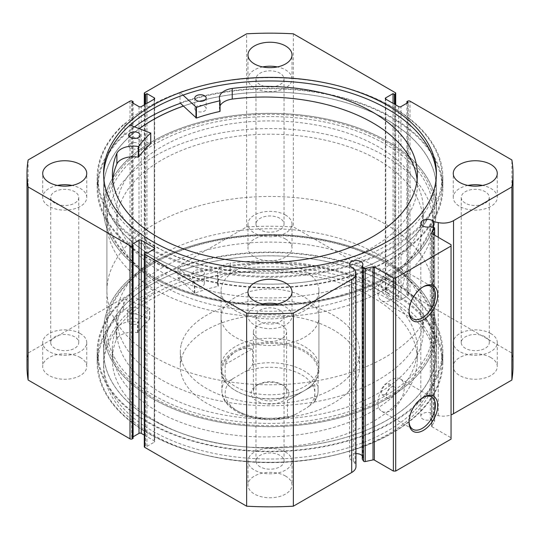 <?xml version="1.0" encoding="UTF-8"?>
<svg xmlns="http://www.w3.org/2000/svg" width="540" height="540" viewBox="0 0 540 540"><rect width="100%" height="100%" fill="white"/><g stroke="black" fill="none" stroke-linecap="round" stroke-linejoin="round"><path stroke-width="0.41" stroke-dasharray="2.7 2.03" d="M118.395 304.142A153.299 88.506 180 0 1 281.408 229.007A153.299 88.506 180 0 1 423.299 317.27A153.299 88.506 180 0 1 421.605 330.406A153.299 88.506 180 0 1 258.593 405.533A153.299 88.506 180 0 1 116.701 317.27A153.299 88.506 180 0 1 118.395 304.142M118.395 317.459A153.299 88.506 180 0 1 281.408 242.325A153.299 88.506 180 0 1 423.299 330.588A153.299 88.506 180 0 1 421.605 343.717A153.299 88.506 180 0 1 258.593 418.851A153.299 88.506 180 0 1 116.701 330.588A153.299 88.506 180 0 1 118.395 317.459M318.384 370.73A48.924 28.249 180 0 1 266.362 394.713A48.924 28.249 180 0 1 221.076 366.538A48.924 28.249 180 0 1 221.616 362.354A48.924 28.249 180 0 1 273.638 338.371A48.924 28.249 180 0 1 318.924 366.538A48.924 28.249 180 0 1 318.384 370.73M318.384 321.462A48.924 28.249 180 0 1 266.362 345.438A48.924 28.249 180 0 1 221.076 317.27A48.924 28.249 180 0 1 221.616 313.079A48.924 28.249 180 0 1 273.638 289.103A48.924 28.249 180 0 1 318.924 317.27A48.924 28.249 180 0 1 318.384 321.462M181.292 344.21A89.701 51.786 180 0 1 276.676 300.254A89.701 51.786 180 0 1 359.701 351.891A89.701 51.786 180 0 1 358.709 359.579A89.701 51.786 180 0 1 263.324 403.535A89.701 51.786 180 0 1 180.299 351.891A89.701 51.786 180 0 1 181.292 344.21M181.292 358.857A89.701 51.786 180 0 1 276.676 314.901A89.701 51.786 180 0 1 359.701 366.538A89.701 51.786 180 0 1 358.709 374.227A89.701 51.786 180 0 1 263.324 418.183A89.701 51.786 180 0 1 180.299 366.538A89.701 51.786 180 0 1 181.292 358.857M105.489 316.339A166.347 96.039 180 0 1 282.373 234.812A166.347 96.039 180 0 1 436.347 330.588A166.347 96.039 180 0 1 434.511 344.837A166.347 96.039 180 0 1 257.627 426.364A166.347 96.039 180 0 1 103.653 330.588A166.347 96.039 180 0 1 105.489 316.339M105.489 337.642A166.347 96.039 180 0 1 282.373 256.122A166.347 96.039 180 0 1 436.347 351.891A166.347 96.039 180 0 1 434.511 366.14A166.347 96.039 180 0 1 257.627 447.667A166.347 96.039 180 0 1 103.653 351.891A166.347 96.039 180 0 1 105.489 337.642M183.398 106.103A166.347 96.039 180 0 1 402.111 129.749A166.347 96.039 180 0 1 436.347 188.109A166.347 96.039 180 0 1 323.365 279.072A166.347 96.039 180 0 1 137.889 246.47A166.347 96.039 180 0 1 103.653 188.109A166.347 96.039 180 0 1 139.381 128.635M137.889 267.773A166.347 96.039 180 0 1 103.653 209.412A166.347 96.039 180 0 1 216.635 118.449A166.347 96.039 180 0 1 402.111 151.052A166.347 96.039 180 0 1 436.347 209.412A166.347 96.039 180 0 1 323.365 300.375A166.347 96.039 180 0 1 137.889 267.773M148.25 263.196A153.299 88.506 180 0 1 116.701 209.412A153.299 88.506 180 0 1 220.82 125.584A153.299 88.506 180 0 1 391.75 155.628A153.299 88.506 180 0 1 423.299 209.412A153.299 88.506 180 0 1 319.181 293.24A153.299 88.506 180 0 1 148.25 263.196M148.25 276.514A153.299 88.506 180 0 1 116.701 222.73A153.299 88.506 180 0 1 220.82 138.895A153.299 88.506 180 0 1 391.75 168.946A153.299 88.506 180 0 1 423.299 222.73A153.299 88.506 180 0 1 319.181 306.558A153.299 88.506 180 0 1 148.25 276.514M183.053 95.121L180.002 92.239A172.874 99.806 180 0 1 393.876 107.838A172.874 99.806 180 0 1 442.874 177.451A172.874 99.806 180 0 1 335.077 269.919A172.874 99.806 180 0 1 146.124 247.07A172.874 99.806 180 0 1 97.126 177.451A172.874 99.806 180 0 1 124.882 123.215L124.882 133.866L150.721 143.546M130.295 148.129A5.711 3.294 180 0 1 128.682 145.834A5.711 3.294 180 0 1 132.239 142.776A5.711 3.294 180 0 1 138.476 143.532A5.711 3.294 180 0 1 140.096 145.834A5.711 3.294 180 0 1 136.539 148.885A5.711 3.294 180 0 1 130.295 148.129M196.371 110.997A5.711 3.294 180 0 1 194.758 108.702A5.711 3.294 180 0 1 198.315 105.644A5.711 3.294 180 0 1 204.552 106.4A5.711 3.294 180 0 1 206.172 108.702A5.711 3.294 180 0 1 202.615 111.753A5.711 3.294 180 0 1 196.371 110.997M112.691 179.746A152.476 88.034 0 0 0 112.415 185.072A152.476 88.034 0 0 0 155.628 246.476A152.476 88.034 0 0 0 322.286 266.632A152.476 88.034 0 0 0 417.366 185.072A152.476 88.034 0 0 0 417.083 179.746M180.002 92.239L180.002 102.89A172.874 99.806 180 0 1 393.876 118.49A172.874 99.806 180 0 1 442.874 188.109A172.874 99.806 180 0 1 335.077 280.571A172.874 99.806 180 0 1 146.124 257.722A172.874 99.806 180 0 1 97.126 188.109A172.874 99.806 180 0 1 124.882 133.866M134.575 126.833A172.058 99.333 0 0 0 97.943 188.109A172.058 99.333 0 0 0 148.338 258.35A172.058 99.333 0 0 0 335.846 279.882A172.058 99.333 0 0 0 442.058 188.109A172.058 99.333 0 0 0 391.662 117.862A172.058 99.333 0 0 0 180.428 103.295L180.002 102.89M232.227 99.09L232.227 88.432M124.882 123.215L129.978 125.118M220.057 105.813A16.855 9.734 0 0 0 219.382 108.54A16.855 9.734 0 0 0 220.043 111.247M355.968 453.62A6.689 3.861 0 0 0 349.529 457.481A6.689 3.861 0 0 0 351.486 460.208A6.689 3.861 0 0 0 353.383 460.978L353.383 267.894M433.789 227.462L433.789 420.545L430.333 419.816A6.689 3.861 180 0 1 422.78 419.047A6.689 3.861 180 0 1 420.822 416.32A6.689 3.861 180 0 1 424.946 412.749A6.689 3.861 180 0 1 432.236 413.586A6.689 3.861 180 0 1 433.566 414.686L438.251 415.672A14.566 8.411 0 0 0 451.055 414.862M430.333 419.816L430.333 226.732M422.786 287.071A18.664 10.78 120 0 0 422.219 287.381L423.374 286.72L422.219 287.381A18.664 10.78 120 0 0 409.023 310.244A18.664 10.78 120 0 0 409.037 310.885M422.786 397.595A18.664 10.78 120 0 0 422.219 397.906L423.374 397.238L422.219 397.906A18.664 10.78 120 0 0 409.023 420.768A18.664 10.78 120 0 0 409.037 421.409M385.317 262.676L386.471 263.344A164.72 95.101 0 0 0 153.522 263.344A164.72 95.101 0 0 0 153.529 397.832A164.72 95.101 0 0 0 386.471 397.832A164.72 95.101 0 0 0 386.478 263.344A164.72 95.101 0 0 0 386.471 263.344L385.324 262.676A163.087 94.156 180 0 1 385.324 262.676A163.087 94.156 180 0 1 433.087 329.258A163.087 94.156 180 0 1 332.411 416.245A163.087 94.156 180 0 1 154.683 395.834A163.087 94.156 180 0 1 106.913 329.258A163.087 94.156 180 0 1 154.676 262.676A163.087 94.156 180 0 1 385.317 262.676M154.683 277.324L153.529 276.656A164.72 95.101 180 0 1 153.522 276.656A164.72 95.101 180 0 1 153.529 142.169A164.72 95.101 180 0 1 386.471 142.169A164.72 95.101 180 0 1 386.478 276.656A164.72 95.101 180 0 1 153.529 276.656L154.676 277.324A163.087 94.156 0 0 0 154.683 277.324A163.087 94.156 0 0 0 385.324 277.324A163.087 94.156 0 0 0 433.087 210.742A163.087 94.156 0 0 0 385.317 144.167A163.087 94.156 0 0 0 207.59 123.755A163.087 94.156 0 0 0 106.913 210.742A163.087 94.156 0 0 0 154.676 277.324M391.088 292.64A6.521 3.767 120 0 0 395.348 286.889A6.521 3.767 120 0 0 394.349 281.657A6.521 3.767 120 0 0 391.088 281.981A6.521 3.767 120 0 0 386.822 287.732A6.521 3.767 120 0 0 387.821 292.957A6.521 3.767 120 0 0 391.088 292.64M385.317 289.305L389.502 283.514L388.537 278.303L385.317 278.654L380.977 284.357L382.01 289.602L385.317 289.305A163.087 94.156 180 0 1 207.59 309.717A163.087 94.156 180 0 1 106.913 222.73A163.087 94.156 180 0 1 154.683 156.148A163.087 94.156 180 0 1 332.411 135.736A163.087 94.156 180 0 1 433.087 222.73A163.087 94.156 180 0 1 385.317 289.305M391.088 397.832A6.521 3.767 120 0 0 395.348 392.087A6.521 3.767 120 0 0 394.349 386.856A6.521 3.767 120 0 0 391.088 387.18A6.521 3.767 120 0 0 386.822 392.931A6.521 3.767 120 0 0 387.821 398.156A6.521 3.767 120 0 0 391.088 397.832M385.317 394.504L389.502 388.712L388.537 383.501L385.317 383.852L380.977 389.556L382.01 394.801L385.317 394.504M391.088 299.889A18.664 10.78 120 0 0 403.279 283.439A18.664 10.78 120 0 0 400.417 268.481A18.664 10.78 120 0 0 391.088 269.406A18.664 10.78 120 0 0 378.891 285.856A18.664 10.78 120 0 0 381.753 300.814A18.664 10.78 120 0 0 391.088 299.889M391.088 410.413A18.664 10.78 120 0 0 403.279 393.964A18.664 10.78 120 0 0 400.417 379.006A18.664 10.78 120 0 0 391.088 379.931A18.664 10.78 120 0 0 378.891 396.38A18.664 10.78 120 0 0 381.753 411.332A18.664 10.78 120 0 0 391.088 410.413M152.314 277.358A166.428 96.086 0 0 0 333.693 298.188A166.428 96.086 0 0 0 436.428 209.412A166.428 96.086 0 0 0 387.686 141.467A166.428 96.086 0 0 0 206.307 120.636A166.428 96.086 0 0 0 103.572 209.412A166.428 96.086 0 0 0 152.314 277.358M139.313 128.608A166.428 96.086 0 0 0 103.572 188.109A166.428 96.086 0 0 0 152.314 256.048A166.428 96.086 0 0 0 333.693 276.878A166.428 96.086 0 0 0 436.428 188.109A166.428 96.086 0 0 0 387.686 120.164A166.428 96.086 0 0 0 183.357 106.063M148.338 247.293A172.058 99.333 0 0 0 335.846 268.826A172.058 99.333 0 0 0 442.058 177.053A172.058 99.333 0 0 0 391.662 106.812A172.058 99.333 0 0 0 204.154 85.28A172.058 99.333 0 0 0 97.943 177.053A172.058 99.333 0 0 0 148.338 247.293M103.599 175.257A166.428 96.086 0 0 0 103.572 177.053A166.428 96.086 0 0 0 152.314 244.998A166.428 96.086 0 0 0 333.693 265.829A166.428 96.086 0 0 0 436.428 177.053A166.428 96.086 0 0 0 436.401 175.257M387.686 262.643A166.428 96.086 0 0 0 206.307 241.812A166.428 96.086 0 0 0 103.572 330.588A166.428 96.086 0 0 0 152.314 398.534A166.428 96.086 0 0 0 333.693 419.364A166.428 96.086 0 0 0 436.428 330.588A166.428 96.086 0 0 0 387.686 262.643M387.686 283.952A166.428 96.086 0 0 0 206.307 263.122A166.428 96.086 0 0 0 103.572 351.891A166.428 96.086 0 0 0 152.314 419.837A166.428 96.086 0 0 0 333.693 440.667A166.428 96.086 0 0 0 436.428 351.891A166.428 96.086 0 0 0 387.686 283.952M391.662 281.651A172.058 99.333 0 0 0 204.154 260.118A172.058 99.333 0 0 0 97.943 351.891A172.058 99.333 0 0 0 148.338 422.138A172.058 99.333 0 0 0 335.846 443.671A172.058 99.333 0 0 0 442.058 351.891A172.058 99.333 0 0 0 391.662 281.651M391.662 292.707A172.058 99.333 0 0 0 204.154 271.175A172.058 99.333 0 0 0 97.943 362.948A172.058 99.333 0 0 0 148.338 433.188A172.058 99.333 0 0 0 335.846 454.721A172.058 99.333 0 0 0 442.058 362.948A172.058 99.333 0 0 0 391.662 292.707M387.686 295.002A166.428 96.086 0 0 0 206.307 274.172A166.428 96.086 0 0 0 103.572 362.948A166.428 96.086 0 0 0 152.314 430.893A166.428 96.086 0 0 0 333.693 451.717A166.428 96.086 0 0 0 436.428 362.948A166.428 96.086 0 0 0 387.686 295.002M387.686 298.6A166.428 96.086 0 0 0 206.307 277.769A166.428 96.086 0 0 0 103.572 366.538A166.428 96.086 0 0 0 152.314 434.484A166.428 96.086 0 0 0 333.693 455.315A166.428 96.086 0 0 0 436.428 366.538A166.428 96.086 0 0 0 387.686 298.6M80.298 357.554A22.018 12.71 0 0 0 56.302 354.8A22.018 12.71 0 0 0 42.714 366.538A22.018 12.71 0 0 0 49.16 375.53A22.018 12.71 0 0 0 73.157 378.284A22.018 12.71 0 0 0 86.744 366.538A22.018 12.71 0 0 0 80.298 357.554M80.298 333.585A22.018 12.71 0 0 0 56.302 330.831A22.018 12.71 0 0 0 42.714 342.576A22.018 12.71 0 0 0 49.16 351.56A22.018 12.71 0 0 0 73.157 354.314A22.018 12.71 0 0 0 86.744 342.576A22.018 12.71 0 0 0 80.298 333.585M285.566 239.044A22.018 12.71 0 0 0 261.576 236.284A22.018 12.71 0 0 0 247.982 248.029A22.018 12.71 0 0 0 254.435 257.02A22.018 12.71 0 0 0 278.424 259.774A22.018 12.71 0 0 0 292.019 248.029A22.018 12.71 0 0 0 285.566 239.044M285.566 215.075A22.018 12.71 0 0 0 261.576 212.315A22.018 12.71 0 0 0 247.982 224.06A22.018 12.71 0 0 0 254.435 233.05A22.018 12.71 0 0 0 278.424 235.804A22.018 12.71 0 0 0 292.019 224.06A22.018 12.71 0 0 0 285.566 215.075M285.566 476.064A22.018 12.71 0 0 0 261.576 473.31A22.018 12.71 0 0 0 247.982 485.055A22.018 12.71 0 0 0 254.435 494.039A22.018 12.71 0 0 0 278.424 496.8A22.018 12.71 0 0 0 292.019 485.055A22.018 12.71 0 0 0 285.566 476.064M285.566 452.095A22.018 12.71 0 0 0 261.576 449.341A22.018 12.71 0 0 0 247.982 461.086A22.018 12.71 0 0 0 254.435 470.07A22.018 12.71 0 0 0 278.424 472.831A22.018 12.71 0 0 0 292.019 461.086A22.018 12.71 0 0 0 285.566 452.095M490.84 357.554A22.018 12.71 0 0 0 466.844 354.8A22.018 12.71 0 0 0 453.256 366.538A22.018 12.71 0 0 0 459.702 375.53A22.018 12.71 0 0 0 483.698 378.284A22.018 12.71 0 0 0 497.286 366.538A22.018 12.71 0 0 0 490.84 357.554M490.84 333.585A22.018 12.71 0 0 0 466.844 330.831A22.018 12.71 0 0 0 453.256 342.576A22.018 12.71 0 0 0 459.702 351.56A22.018 12.71 0 0 0 483.698 354.314A22.018 12.71 0 0 0 497.286 342.576A22.018 12.71 0 0 0 490.84 333.585M57.395 185.443A22.018 12.71 0 0 0 42.714 197.424A22.018 12.71 0 0 0 49.16 206.415A22.018 12.71 0 0 0 73.157 209.169A22.018 12.71 0 0 0 86.744 197.424A22.018 12.71 0 0 0 80.298 188.44A22.018 12.71 0 0 0 72.07 185.443M262.663 66.933A22.018 12.71 0 0 0 247.982 78.914A22.018 12.71 0 0 0 254.435 87.905A22.018 12.71 0 0 0 278.424 90.659A22.018 12.71 0 0 0 292.019 78.914A22.018 12.71 0 0 0 285.566 69.93A22.018 12.71 0 0 0 277.337 66.933M262.663 303.953A22.018 12.71 0 0 0 247.982 315.941A22.018 12.71 0 0 0 254.435 324.925A22.018 12.71 0 0 0 278.424 327.685A22.018 12.71 0 0 0 292.019 315.941A22.018 12.71 0 0 0 285.566 306.95A22.018 12.71 0 0 0 277.337 303.953M467.93 185.443A22.018 12.71 0 0 0 453.256 197.424A22.018 12.71 0 0 0 459.702 206.415A22.018 12.71 0 0 0 483.698 209.169A22.018 12.71 0 0 0 497.286 197.424A22.018 12.71 0 0 0 490.84 188.44A22.018 12.71 0 0 0 482.605 185.443M465.352 203.155A14.027 8.1 180 0 1 461.241 197.424A14.027 8.1 180 0 1 469.901 189.945A14.027 8.1 180 0 1 485.19 191.7A14.027 8.1 180 0 1 489.294 197.424A14.027 8.1 180 0 1 480.634 204.91A14.027 8.1 180 0 1 465.352 203.155M485.19 336.845A14.027 8.1 0 0 0 469.901 335.09A14.027 8.1 0 0 0 461.241 342.576A14.027 8.1 0 0 0 465.352 348.3A14.027 8.1 0 0 0 480.634 350.055A14.027 8.1 0 0 0 489.294 342.576A14.027 8.1 0 0 0 485.19 336.845M260.084 321.665A14.027 8.1 180 0 1 255.974 315.941A14.027 8.1 180 0 1 264.634 308.455A14.027 8.1 180 0 1 279.916 310.21A14.027 8.1 180 0 1 284.026 315.941A14.027 8.1 180 0 1 275.366 323.42A14.027 8.1 180 0 1 260.084 321.665M279.916 455.355A14.027 8.1 0 0 0 264.634 453.6A14.027 8.1 0 0 0 255.974 461.086A14.027 8.1 0 0 0 260.084 466.81A14.027 8.1 0 0 0 275.366 468.565A14.027 8.1 0 0 0 284.026 461.086A14.027 8.1 0 0 0 279.916 455.355M260.084 84.645A14.027 8.1 180 0 1 255.974 78.914A14.027 8.1 180 0 1 264.634 71.435A14.027 8.1 180 0 1 279.916 73.19A14.027 8.1 180 0 1 284.026 78.914A14.027 8.1 180 0 1 275.366 86.4A14.027 8.1 180 0 1 260.084 84.645M279.916 218.335A14.027 8.1 0 0 0 264.634 216.581A14.027 8.1 0 0 0 255.974 224.06A14.027 8.1 0 0 0 260.084 229.79A14.027 8.1 0 0 0 275.366 231.545A14.027 8.1 0 0 0 284.026 224.06A14.027 8.1 0 0 0 279.916 218.335M54.81 203.155A14.027 8.1 180 0 1 50.706 197.424A14.027 8.1 180 0 1 59.366 189.945A14.027 8.1 180 0 1 74.648 191.7A14.027 8.1 180 0 1 78.759 197.424A14.027 8.1 180 0 1 70.099 204.91A14.027 8.1 180 0 1 54.81 203.155M74.648 336.845A14.027 8.1 0 0 0 59.366 335.09A14.027 8.1 0 0 0 50.706 342.576A14.027 8.1 0 0 0 54.81 348.3A14.027 8.1 0 0 0 70.099 350.055A14.027 8.1 0 0 0 78.759 342.576A14.027 8.1 0 0 0 74.648 336.845M362.273 459.108A6.689 3.861 0 0 0 362.9 457.481A6.689 3.861 0 0 0 362.273 455.848M353.383 460.978L355.09 463.685A14.566 8.411 180 0 1 355.968 466.56M144.288 446.702A1.633 0.938 180 0 1 144.761 446.04L144.761 252.956M154.217 442.179A1.633 0.938 0 0 0 154.697 441.511A1.633 0.938 0 0 0 154.217 440.843L154.217 249.095L154.217 442.179L146.954 446.371L145.571 445.574L144.761 446.04M144.288 435.112L154.217 440.843M133.117 438.379L131.733 437.582L133.117 436.786M27 366.538A243 140.292 180 0 1 28.127 353.052L129.998 294.239A1.633 0.938 180 0 1 132.307 294.239L132.307 101.156M138.996 106.61L138.996 299.693L131.733 295.502L133.117 294.705L132.307 294.239M138.996 299.693A1.633 0.938 0 0 0 141.305 299.693L141.305 106.61M154.217 292.241A1.633 0.938 0 0 0 154.697 291.573A1.633 0.938 0 0 0 154.217 290.905L154.217 99.158L154.217 292.241L141.305 299.693M144.761 104.618L144.761 287.044L145.571 287.51L146.954 286.713L154.217 290.905M144.761 287.044A1.633 0.938 180 0 1 144.288 286.382A1.633 0.938 180 0 1 144.761 285.714L144.761 92.63M395.24 92.63L395.24 285.714L293.362 226.894A243 140.292 180 0 0 246.638 226.894L144.761 285.714M395.24 285.714A1.633 0.938 180 0 1 395.712 286.382A1.633 0.938 180 0 1 395.24 287.044L395.24 104.618M385.783 290.905A1.633 0.938 0 0 0 385.304 291.573A1.633 0.938 0 0 0 385.783 292.241L385.783 99.158L385.783 290.905L393.046 286.713L394.43 287.51L395.24 287.044M398.695 106.61L398.695 299.693L385.783 292.241M398.695 299.693A1.633 0.938 0 0 0 401.004 299.693L401.004 106.61M407.693 101.156L407.693 294.239L406.883 294.705L408.267 295.502L401.004 299.693M407.693 294.239A1.633 0.938 180 0 1 410.002 294.239L410.002 101.156M513 366.538A243 140.292 180 0 0 511.873 353.052L410.002 294.239M433.789 420.545A1.303 0.756 180 0 1 434.653 421.254A1.303 0.756 180 0 1 434.572 421.511L434.572 235.184M431.73 233.442L431.73 426.013L434.572 421.511M431.73 426.013A1.303 0.756 0 0 0 431.656 426.269A1.303 0.756 0 0 0 432.034 426.803L432.034 233.719M451.055 244.701L451.055 437.785L432.034 426.803M451.055 437.785L451.055 439.115M246.638 226.894L246.638 33.811M511.873 353.052L511.873 159.968M293.362 33.811L293.362 226.894M28.127 159.968L28.127 353.052M406.883 294.705L406.883 103.214M408.267 295.502L408.267 102.418M393.046 286.713L393.046 103.349M394.43 287.51L394.43 104.153M131.733 437.582L131.733 244.499M146.954 446.371L146.954 253.287M145.571 445.574L145.571 252.491M145.571 287.51L145.571 104.153M146.954 286.713L146.954 103.349M131.733 295.502L131.733 102.418M133.117 294.705L133.117 103.214M433.566 414.686L433.566 227.414M178.018 278.039L194.785 293.085A141.885 81.918 180 0 1 218.059 286.315L218.255 286.085A16.855 9.734 180 0 1 217.526 283.25A16.855 9.734 180 0 1 230.148 273.834L230.148 263.176A152.476 88.034 180 0 1 372.634 286.652A152.476 88.034 180 0 1 417.292 348.901A152.476 88.034 180 0 1 323.17 430.232A152.476 88.034 180 0 1 157.005 411.149A152.476 88.034 180 0 1 112.34 348.901A152.476 88.034 180 0 1 116.336 328.887L116.336 339.538A16.855 9.734 180 0 1 137.565 332.674L137.963 332.559A141.885 81.918 180 0 1 149.695 319.12L123.626 309.44A172.874 99.806 0 0 0 97.126 362.549A172.874 99.806 0 0 0 147.758 433.12A172.874 99.806 0 0 0 336.157 454.754A172.874 99.806 0 0 0 442.874 362.549A172.874 99.806 0 0 0 392.243 291.971A172.874 99.806 0 0 0 178.018 278.039L178.018 267.388L194.785 282.434A141.885 81.918 180 0 1 218.059 275.663L218.255 275.434A16.855 9.734 180 0 1 217.526 272.599A16.855 9.734 180 0 1 230.148 263.183L230.148 273.834M202.649 270.702A5.711 3.294 0 0 0 196.432 269.993A5.711 3.294 0 0 0 192.908 273.038A5.711 3.294 0 0 0 194.576 275.366A5.711 3.294 0 0 0 200.799 276.082A5.711 3.294 0 0 0 204.323 273.038A5.711 3.294 0 0 0 202.649 270.702M202.649 281.36A5.711 3.294 0 0 0 196.432 280.645A5.711 3.294 0 0 0 192.908 283.689A5.711 3.294 0 0 0 194.576 286.018A5.711 3.294 0 0 0 200.799 286.733A5.711 3.294 0 0 0 204.323 283.689A5.711 3.294 0 0 0 202.649 281.36M137.45 308.347A5.711 3.294 0 0 0 131.227 307.638A5.711 3.294 0 0 0 127.703 310.682A5.711 3.294 0 0 0 129.377 313.011A5.711 3.294 0 0 0 135.594 313.726A5.711 3.294 0 0 0 139.118 310.682A5.711 3.294 0 0 0 137.45 308.347M137.45 319.005A5.711 3.294 0 0 0 131.227 318.29A5.711 3.294 0 0 0 127.703 321.334A5.711 3.294 0 0 0 129.377 323.663A5.711 3.294 0 0 0 135.594 324.378A5.711 3.294 0 0 0 139.118 321.334A5.711 3.294 0 0 0 137.45 319.005M230.148 273.827A152.476 88.034 180 0 1 372.634 297.31A152.476 88.034 180 0 1 417.292 359.552A152.476 88.034 180 0 1 323.17 440.883A152.476 88.034 180 0 1 157.005 421.801A152.476 88.034 180 0 1 112.34 359.552A152.476 88.034 180 0 1 116.336 339.538L116.343 328.887A16.855 9.734 180 0 1 137.565 322.022L137.963 321.908A141.885 81.918 180 0 1 149.695 308.468L123.626 298.789A172.874 99.806 0 0 0 97.126 351.891A172.874 99.806 0 0 0 147.758 422.469A172.874 99.806 0 0 0 336.157 444.103A172.874 99.806 0 0 0 442.874 351.891A172.874 99.806 0 0 0 392.243 281.32A172.874 99.806 0 0 0 178.018 267.388M123.626 309.44L123.626 298.789M258.235 384.521L256.622 385.452A18.92 10.921 0 0 0 256.622 400.896A18.92 10.921 0 0 0 283.379 400.896A18.92 10.921 0 0 0 283.379 385.452A18.92 10.921 0 0 0 256.622 385.452L258.235 384.521A16.632 9.605 180 0 1 281.765 384.521A16.632 9.605 180 0 1 286.632 391.311A16.632 9.605 180 0 1 281.765 398.101A16.632 9.605 180 0 1 263.635 400.181A16.632 9.605 180 0 1 253.368 391.311A16.632 9.605 180 0 1 258.235 384.521M281.765 338.708A16.632 9.605 180 0 1 263.635 340.794A16.632 9.605 180 0 1 253.368 331.918A16.632 9.605 180 0 1 258.235 325.127A16.632 9.605 180 0 1 276.365 323.048A16.632 9.605 180 0 1 286.632 331.918A16.632 9.605 180 0 1 281.765 338.708M225.16 380.45A48.114 27.776 0 0 0 221.886 390.508A48.114 27.776 0 0 0 287.429 416.401L289.811 417.123L295.117 414.626A44.847 25.893 180 0 1 238.288 411.48A44.847 25.893 180 0 1 232.841 378.675C229.675 381.044 227.111 381.632 225.16 380.45L225.16 364.466C227.617 358.634 231.221 354.335 235.98 351.56A48.114 27.776 180 0 1 288.414 345.539A48.114 27.776 180 0 1 318.114 371.203A48.114 27.776 180 0 1 304.02 390.845L304.594 390.508A48.924 28.249 180 0 1 235.406 390.508A48.924 28.249 180 0 1 221.076 370.535A48.924 28.249 180 0 1 235.406 350.561A48.924 28.249 180 0 1 288.725 344.439A48.924 28.249 180 0 1 318.924 370.535A48.924 28.249 180 0 1 304.594 390.508L304.02 390.845A48.114 27.776 180 0 1 235.98 390.845A48.114 27.776 180 0 1 221.886 371.203A48.114 27.776 180 0 1 235.98 351.56C240.759 348.827 246.287 347.855 252.572 348.644L252.572 364.621C250.607 368.071 248.042 370.44 244.883 371.723A44.847 25.893 180 0 1 301.712 374.861A44.847 25.893 180 0 1 307.159 407.673L314.145 402.239L314.84 400.572A48.114 27.776 0 0 0 318.114 390.508A48.114 27.776 0 0 0 252.572 364.621M154.683 224.06A163.087 94.156 180 0 1 332.411 203.648A163.087 94.156 180 0 1 433.087 290.642A163.087 94.156 180 0 1 385.317 357.217A163.087 94.156 180 0 1 207.59 377.629A163.087 94.156 180 0 1 106.913 290.642A163.087 94.156 180 0 1 154.683 224.06M235.406 270.668A48.924 28.249 180 0 1 288.725 264.546A48.924 28.249 180 0 1 318.924 290.642A48.924 28.249 180 0 1 304.594 310.615A48.924 28.249 180 0 1 251.276 316.737A48.924 28.249 180 0 1 221.076 290.642A48.924 28.249 180 0 1 235.406 270.668M287.429 416.401L287.429 400.424L314.84 384.595L314.84 400.572M225.16 364.466L252.572 348.644M232.841 378.675L244.883 371.723M295.117 414.626L307.159 407.673M287.429 400.424L314.84 384.595M150.619 132.833L150.619 143.485M129.998 101.156L129.998 294.239M438.251 415.672L438.251 237.31M355.09 463.685L355.09 270.601M194.333 293.031L194.333 282.373M149.587 318.863L149.587 308.205M149.695 319.12L149.695 308.468M137.963 332.559L137.963 321.908M137.565 332.674L137.565 322.022M218.059 286.315L218.059 275.663M194.785 293.085L194.785 282.434M218.255 286.085L218.255 275.434M423.299 317.27L423.299 330.588M221.076 317.27L221.076 366.538M359.701 351.891L359.701 366.538M436.347 330.588L436.347 351.891M103.653 330.588L103.653 351.891M180.299 351.891L180.299 366.538M318.924 317.27L318.924 366.538M116.701 317.27L116.701 330.588M103.653 188.109L103.653 209.412M116.701 209.412L116.701 222.73M423.299 209.412L423.299 222.73M436.347 188.109L436.347 209.412M128.682 135.175L128.682 145.834M194.758 98.044L194.758 108.702M112.415 174.42L112.415 185.072M417.366 174.42L417.366 185.072M442.874 177.451L442.874 188.109M97.126 177.451L97.126 188.109M206.172 98.044L206.172 108.702M140.096 135.175L140.096 145.834M219.382 97.889L219.382 108.54M349.529 457.481L349.529 264.398M420.822 416.32L420.822 223.236M154.676 262.676L153.522 263.344M388.537 278.303L394.349 281.657M388.537 383.501L394.349 386.856M400.417 268.481L431.555 286.457M400.417 379.006L431.555 396.981M436.428 188.109L436.428 209.412M442.058 177.053L442.058 188.109M436.428 173.462L436.428 177.053M103.572 351.891L103.572 330.588M97.943 362.948L97.943 351.891M103.572 366.538L103.572 362.948M42.714 342.576L42.714 366.538M247.982 224.06L247.982 248.029M247.982 461.086L247.982 485.055M453.256 342.576L453.256 366.538M42.714 197.424L42.714 173.462M247.982 78.914L247.982 54.945M247.982 315.941L247.982 291.971M453.256 197.424L453.256 173.462M461.241 342.576L461.241 197.424M255.974 461.086L255.974 315.941M255.974 224.06L255.974 78.914M50.706 342.576L50.706 197.424M106.913 210.742L106.913 329.258M433.087 210.742L433.087 329.258M78.759 342.576L78.759 197.424M284.026 224.06L284.026 78.914M284.026 461.086L284.026 315.941M489.294 342.576L489.294 197.424M497.286 197.424L497.286 173.462M292.019 315.941L292.019 291.971M292.019 78.914L292.019 54.945M86.744 197.424L86.744 173.462M497.286 342.576L497.286 366.538M292.019 461.086L292.019 485.055M292.019 224.06L292.019 248.029M86.744 342.576L86.744 366.538M395.712 104.888L395.712 286.382M385.304 98.489L385.304 291.573M144.288 286.382L144.288 104.888M154.697 98.489L154.697 291.573M154.697 248.427L154.697 441.511M436.428 366.538L436.428 362.948M442.058 362.948L442.058 351.891M436.428 351.891L436.428 330.588M103.572 173.462L103.572 177.053M97.943 177.053L97.943 188.109M103.572 188.109L103.572 209.412M381.753 411.332L412.891 429.314M381.753 300.814L412.891 318.789M382.01 394.801L387.821 398.156M382.01 289.602L387.821 292.957M385.324 277.324L386.478 276.656M409.023 420.768L409.023 422.098M409.023 310.244L409.023 311.573M362.9 457.481L362.9 264.398M434.653 421.254L434.653 235.231M431.656 426.269L431.656 233.185M192.908 283.689L192.908 273.038M127.703 321.334L127.703 310.682M417.292 359.552L417.292 348.901M442.874 362.549L442.874 351.891M97.126 362.549L97.126 351.891M112.34 359.552L112.34 348.901M139.118 321.334L139.118 310.682M204.323 283.689L204.323 273.038M149.742 319.019L149.742 308.367M217.526 283.25L217.526 272.599M218.268 286.139L218.268 275.488M253.368 331.918L253.368 391.311M433.087 222.73L433.087 290.642M318.924 290.642L318.924 370.535M221.076 290.642L221.076 370.535M106.913 222.73L106.913 290.642M235.98 390.845L235.406 390.508M221.886 371.203L221.886 390.508C221.09 412.135 260.3 425.763 289.811 417.123M318.114 371.203L318.114 390.508C318.074 394.666 316.757 398.574 314.145 402.239M286.632 331.918L286.632 391.311M281.765 384.521L283.379 385.452"/><path stroke-width="0.81" d="M139.381 128.635A166.347 96.039 180 0 1 183.398 106.103M129.978 125.118L150.721 133.097A141.885 81.918 0 0 0 138.672 146.441L138.274 146.549A16.855 9.734 0 0 0 116.897 153.252L116.89 163.904A152.476 88.034 0 0 0 112.691 179.746M130.295 137.477A5.711 3.294 180 0 1 128.682 135.175A5.711 3.294 180 0 1 132.239 132.125A5.711 3.294 180 0 1 138.476 132.881A5.711 3.294 180 0 1 140.096 135.175A5.711 3.294 180 0 1 136.539 138.233A5.711 3.294 180 0 1 130.295 137.477M196.371 100.346A5.711 3.294 180 0 1 194.758 98.044A5.711 3.294 180 0 1 198.315 94.993A5.711 3.294 180 0 1 204.552 95.749A5.711 3.294 180 0 1 206.172 98.044A5.711 3.294 180 0 1 202.615 101.102A5.711 3.294 180 0 1 196.371 100.346M116.89 153.252A152.476 88.034 0 0 0 112.415 174.42A152.476 88.034 0 0 0 155.628 235.825A152.476 88.034 0 0 0 322.286 255.98A152.476 88.034 0 0 0 417.366 174.42A152.476 88.034 0 0 0 374.152 113.022A152.476 88.034 0 0 0 232.227 88.432A16.855 9.734 0 0 0 219.382 97.889A16.855 9.734 0 0 0 220.043 100.595L219.847 100.825A141.885 81.918 0 0 0 196.412 107.413L183.053 95.121M417.083 179.746A152.476 88.034 0 0 0 374.152 123.674A152.476 88.034 0 0 0 232.227 99.09A16.855 9.734 0 0 0 220.057 105.813M220.043 100.703L219.847 111.476A141.885 81.918 0 0 0 196.412 118.064L180.428 103.295A172.058 99.333 0 0 0 134.575 126.833M232.227 88.432L232.227 99.09M150.721 143.546L150.721 143.748A141.885 81.918 0 0 0 138.672 157.093L138.274 157.201A16.855 9.734 0 0 0 116.897 163.904L116.89 163.904M116.897 153.252L116.897 163.904M374.375 267.01L374.375 460.094A1.303 0.756 0 0 0 373.005 459.918L365.209 461.558A1.303 0.756 180 0 1 363.839 461.383A1.303 0.756 180 0 1 363.535 461.106L362.273 459.108L362.273 266.024L363.535 268.022A1.303 0.756 0 0 0 363.839 268.299A1.303 0.756 0 0 0 365.209 268.475L373.005 266.834A1.303 0.756 180 0 1 374.375 267.01L393.39 277.985L395.699 277.985L451.055 246.031L451.055 244.701L432.034 233.719A1.303 0.756 180 0 1 431.656 233.185A1.303 0.756 180 0 1 431.73 232.929L431.73 233.442M154.217 249.095L154.217 247.759A1.633 0.938 180 0 1 154.697 248.427A1.633 0.938 180 0 1 154.217 249.095L146.954 253.287L145.571 252.491L144.761 252.956A1.633 0.938 0 0 0 144.288 253.618A1.633 0.938 0 0 0 144.761 254.286L246.638 313.106A243 140.292 0 0 0 293.362 313.106L351.702 279.423A14.566 8.411 0 0 0 355.968 273.476A14.566 8.411 0 0 0 355.09 270.601L353.383 267.894A6.689 3.861 180 0 1 351.486 267.125A6.689 3.861 180 0 1 349.529 264.398A6.689 3.861 180 0 1 353.653 260.827A6.689 3.861 180 0 1 360.943 261.664A6.689 3.861 180 0 1 362.9 264.398A6.689 3.861 180 0 1 362.273 266.024M362.273 455.848A6.689 3.861 0 0 0 360.943 454.748A6.689 3.861 0 0 0 355.968 453.62M451.055 414.862A14.566 8.411 0 0 0 453.533 413.714L453.533 220.631A14.566 8.411 180 0 1 438.251 222.588L433.566 221.603A6.689 3.861 0 0 0 432.236 220.502A6.689 3.861 0 0 0 424.946 219.665A6.689 3.861 0 0 0 420.822 223.236A6.689 3.861 0 0 0 422.78 225.963A6.689 3.861 0 0 0 430.333 226.732L433.789 227.462A1.303 0.756 0 0 1 434.653 228.17A1.303 0.756 0 0 1 434.572 228.427L431.73 232.929M423.374 286.72L423.374 286.72A20.297 11.718 -60 0 1 437.724 295.002A20.297 11.718 -60 0 1 423.374 319.862A20.297 11.718 -60 0 1 409.023 311.573A20.297 11.718 -60 0 1 423.374 286.72L423.374 286.72M409.037 310.885A18.664 10.78 120 0 0 412.891 318.789A18.664 10.78 120 0 0 422.219 317.864A18.664 10.78 120 0 0 434.417 301.415A18.664 10.78 120 0 0 431.555 286.457A18.664 10.78 120 0 0 422.786 287.071M423.374 397.238L423.374 397.238A20.297 11.718 -60 0 1 437.724 405.526A20.297 11.718 -60 0 1 423.374 430.387A20.297 11.718 -60 0 1 409.023 422.098A20.297 11.718 -60 0 1 423.374 397.238L423.374 397.238M409.037 421.409A18.664 10.78 120 0 0 412.891 429.314A18.664 10.78 120 0 0 422.219 428.389A18.664 10.78 120 0 0 434.417 411.939A18.664 10.78 120 0 0 431.555 396.981A18.664 10.78 120 0 0 422.786 397.595M436.401 175.257A166.428 96.086 0 0 0 387.686 109.107A166.428 96.086 0 0 0 207.751 87.939A166.428 96.086 0 0 0 103.599 175.257M152.314 241.4A166.428 96.086 0 0 0 333.693 262.231A166.428 96.086 0 0 0 436.428 173.462A166.428 96.086 0 0 0 387.686 105.516A166.428 96.086 0 0 0 206.307 84.686A166.428 96.086 0 0 0 103.572 173.462A166.428 96.086 0 0 0 152.314 241.4M80.298 164.471A22.018 12.71 0 0 0 56.302 161.717A22.018 12.71 0 0 0 42.714 173.462A22.018 12.71 0 0 0 49.16 182.446A22.018 12.71 0 0 0 73.157 185.2A22.018 12.71 0 0 0 86.744 173.462A22.018 12.71 0 0 0 80.298 164.471M72.07 185.443A22.018 12.71 0 0 0 57.395 185.443M285.566 45.961A22.018 12.71 0 0 0 261.576 43.2A22.018 12.71 0 0 0 247.982 54.945A22.018 12.71 0 0 0 254.435 63.936A22.018 12.71 0 0 0 278.424 66.69A22.018 12.71 0 0 0 292.019 54.945A22.018 12.71 0 0 0 285.566 45.961M277.337 66.933A22.018 12.71 0 0 0 262.663 66.933M285.566 282.98A22.018 12.71 0 0 0 261.576 280.226A22.018 12.71 0 0 0 247.982 291.971A22.018 12.71 0 0 0 254.435 300.956A22.018 12.71 0 0 0 278.424 303.716A22.018 12.71 0 0 0 292.019 291.971A22.018 12.71 0 0 0 285.566 282.98M277.337 303.953A22.018 12.71 0 0 0 262.663 303.953M490.84 164.471A22.018 12.71 0 0 0 466.844 161.717A22.018 12.71 0 0 0 453.256 173.462A22.018 12.71 0 0 0 459.702 182.446A22.018 12.71 0 0 0 483.698 185.2A22.018 12.71 0 0 0 497.286 173.462A22.018 12.71 0 0 0 490.84 164.471M482.605 185.443A22.018 12.71 0 0 0 467.93 185.443M453.533 220.631L511.873 186.948A243 140.292 0 0 0 513 173.462A243 140.292 0 0 0 511.873 159.968L410.002 101.156A1.633 0.938 0 0 0 407.693 101.156L406.883 101.621L408.267 102.418L401.004 106.61A1.633 0.938 180 0 1 398.695 106.61L385.783 99.158A1.633 0.938 180 0 1 385.304 98.489A1.633 0.938 180 0 1 385.783 97.821L385.783 99.158M395.24 104.618L395.24 93.96L394.43 94.426L393.046 93.629L385.783 97.821M395.24 93.96A1.633 0.938 0 0 0 395.712 93.299A1.633 0.938 0 0 0 395.24 92.63L293.362 33.811A243 140.292 0 0 0 246.638 33.811L144.761 92.63A1.633 0.938 0 0 0 144.288 93.299A1.633 0.938 0 0 0 144.761 93.96L144.761 104.618M154.217 97.821A1.633 0.938 180 0 1 154.697 98.489A1.633 0.938 180 0 1 154.217 99.158L154.217 97.821L146.954 93.629L145.571 94.426L144.761 93.96M27 173.462A243 140.292 0 0 0 28.127 186.948L129.998 245.761A1.633 0.938 0 0 0 132.307 245.761L132.307 438.845A1.633 0.938 180 0 1 129.998 438.845L28.127 380.032A243 140.292 180 0 1 27 366.538L27 173.462A243 140.292 0 0 1 28.127 159.968L129.998 101.156A1.633 0.938 0 0 1 132.307 101.156L133.117 101.621L131.733 102.418L138.996 106.61A1.633 0.938 180 0 0 141.305 106.61L154.217 99.158M138.996 240.307A1.633 0.938 180 0 1 141.305 240.307L141.305 433.39A1.633 0.938 0 0 0 138.996 433.39L138.996 240.307L131.733 244.499L133.117 245.295L132.307 245.761M154.217 247.759L141.305 240.307M355.968 273.476L355.968 466.56A14.566 8.411 180 0 1 351.702 472.5L351.702 279.423M144.761 254.286L144.761 447.37L246.638 506.189A243 140.292 180 0 0 293.362 506.189L351.702 472.5M144.761 447.37A1.633 0.938 180 0 1 144.288 446.702L144.288 253.618M141.305 433.39L144.288 435.112M133.117 436.786L138.996 433.39M132.307 438.845L133.117 438.379L133.117 245.295M513 173.462L513 366.538A243 140.292 180 0 1 511.873 380.032L453.533 413.714M395.699 277.985L395.699 471.069L451.055 439.115L451.055 246.031M395.699 471.069L393.39 471.069L393.39 277.985M374.375 460.094L393.39 471.069M28.127 380.032L28.127 186.948M511.873 186.948L511.873 380.032M246.638 313.106L246.638 506.189M293.362 506.189L293.362 313.106M406.883 103.214L406.883 101.621M393.046 103.349L393.046 93.629M394.43 104.153L394.43 94.426M145.571 104.153L145.571 94.426M146.954 103.349L146.954 93.629M133.117 103.214L133.117 101.621M183.357 106.063A166.428 96.086 0 0 0 139.313 128.608M433.566 227.414L433.566 221.603M195.966 107.352L195.966 118.004M196.412 107.413L196.412 118.064M219.847 100.825L219.847 111.476M138.672 146.441L138.672 157.093M150.721 133.097L150.721 143.748M138.274 146.549L138.274 157.201M363.535 461.106L363.535 268.022M129.998 438.845L129.998 245.761M438.251 237.31L438.251 222.588M434.572 235.184L434.572 228.427M365.209 268.475L365.209 461.558M373.005 459.918L373.005 266.834M220.057 100.649L220.057 111.301M150.768 132.989L150.768 143.647M395.712 93.299L395.712 104.888M144.288 104.888L144.288 93.299M434.653 235.231L434.653 228.17"/></g></svg>
